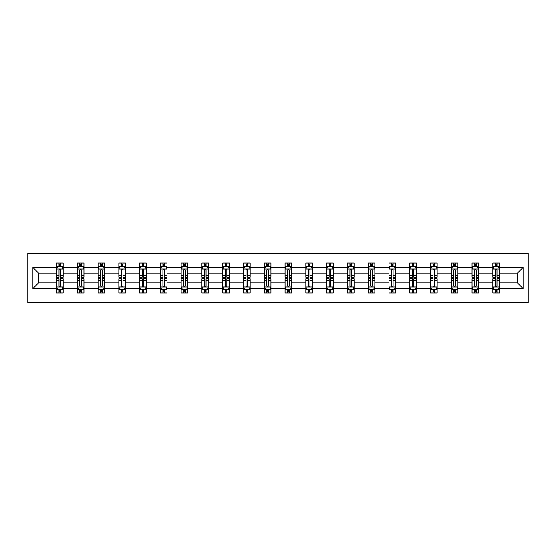 <?xml version="1.0" encoding="UTF-8"?>
<svg xmlns="http://www.w3.org/2000/svg" width="556" height="556" viewBox="0 0 556 556"><rect width="100%" height="100%" fill="white"/><g stroke="black" fill="none" stroke-linecap="round" stroke-linejoin="round"><path stroke-width="0.83" d="M27.8 302.638L528.2 302.638L528.2 253.362L27.8 253.362L27.8 302.638M499.496 288.522L499.496 282.928L517.476 282.928L523.071 288.522L499.496 288.522L499.496 292.984L496.967 292.984L496.967 289.586M492.838 288.522L478.716 288.522L478.716 282.928L492.838 282.928L492.838 292.984L499.496 292.984L499.496 289.426L498.245 289.426M478.716 288.522L478.716 292.984L476.186 292.984L476.186 289.586M472.058 288.522L457.942 288.522L457.942 282.928L472.058 282.928L472.058 292.984L478.716 292.984L478.716 289.426L477.465 289.426M457.942 288.522L457.942 292.984L455.413 292.984L455.413 289.586M451.284 288.522L437.162 288.522L437.162 282.928L451.284 282.928L451.284 292.984L457.942 292.984L457.942 289.426L456.691 289.426M437.162 288.522L437.162 292.984L434.632 292.984L434.632 289.586M430.504 288.522L416.388 288.522L416.388 282.928L430.504 282.928L430.504 292.984L437.162 292.984L437.162 289.426L435.911 289.426M416.388 288.522L416.388 292.984L413.859 292.984L413.859 289.586M409.723 288.522L395.608 288.522L395.608 282.928L409.723 282.928L409.723 292.984L416.388 292.984L416.388 289.426L415.13 289.426M395.608 288.522L395.608 292.984L393.078 292.984L393.078 289.586M388.95 288.522L374.827 288.522L374.827 282.928L388.95 282.928L388.95 292.984L395.608 292.984L395.608 289.426L394.357 289.426M374.827 288.522L374.827 292.984L372.298 292.984L372.298 289.586M368.169 288.522L354.054 288.522L354.054 282.928L368.169 282.928L368.169 292.984L374.827 292.984L374.827 289.426L373.576 289.426M354.054 288.522L354.054 292.984L351.524 292.984L351.524 289.586M347.396 288.522L333.273 288.522L333.273 282.928L347.396 282.928L347.396 292.984L354.054 292.984L354.054 289.426L352.803 289.426M333.273 288.522L333.273 292.984L330.744 292.984L330.744 289.586M326.615 288.522L312.5 288.522L312.5 282.928L326.615 282.928L326.615 292.984L333.273 292.984L333.273 289.426L332.022 289.426M312.5 288.522L312.5 292.984L309.963 292.984L309.963 289.586M305.835 288.522L291.719 288.522L291.719 282.928L305.835 282.928L305.835 292.984L312.5 292.984L312.5 289.426L311.242 289.426M291.719 288.522L291.719 292.984L289.19 292.984L289.19 289.586M285.061 288.522L270.939 288.522L270.939 282.928L285.061 282.928L285.061 292.984L291.719 292.984L291.719 289.426L290.468 289.426M270.939 288.522L270.939 292.984L268.409 292.984L268.409 289.586M264.281 288.522L250.165 288.522L250.165 282.928L264.281 282.928L264.281 292.984L270.939 292.984L270.939 289.426L269.688 289.426M250.165 288.522L250.165 292.984L247.635 292.984L247.635 289.586M243.5 288.522L229.385 288.522L229.385 282.928L243.5 282.928L243.5 292.984L250.165 292.984L250.165 289.426L248.914 289.426M229.385 288.522L229.385 292.984L226.855 292.984L226.855 289.586M222.727 288.522L208.604 288.522L208.604 282.928L222.727 282.928L222.727 292.984L229.385 292.984L229.385 289.426L228.134 289.426M208.604 288.522L208.604 292.984L206.074 292.984L206.074 289.586M201.946 288.522L187.831 288.522L187.831 282.928L201.946 282.928L201.946 292.984L208.604 292.984L208.604 289.426L207.353 289.426M187.831 288.522L187.831 292.984L185.301 292.984L185.301 289.586M181.173 288.522L167.05 288.522L167.05 282.928L181.173 282.928L181.173 292.984L187.831 292.984L187.831 289.426L186.58 289.426M167.05 288.522L167.05 292.984L164.52 292.984L164.52 289.586M160.392 288.522L146.277 288.522L146.277 282.928L160.392 282.928L160.392 292.984L167.05 292.984L167.05 289.426L165.799 289.426M146.277 288.522L146.277 292.984L143.74 292.984L143.74 289.586M139.612 288.522L125.496 288.522L125.496 282.928L139.612 282.928L139.612 292.984L146.277 292.984L146.277 289.426L145.019 289.426M125.496 288.522L125.496 292.984L122.966 292.984L122.966 289.586M118.838 288.522L104.716 288.522L104.716 282.928L118.838 282.928L118.838 292.984L125.496 292.984L125.496 289.426L124.245 289.426M104.716 288.522L104.716 292.984L102.186 292.984L102.186 289.586M98.058 288.522L83.942 288.522L83.942 282.928L98.058 282.928L98.058 292.984L104.716 292.984L104.716 289.426L103.465 289.426M83.942 288.522L83.942 292.984L81.412 292.984L81.412 289.586M77.284 288.522L63.162 288.522L63.162 282.928L77.284 282.928L77.284 292.984L83.942 292.984L83.942 289.426L82.691 289.426M63.162 288.522L63.162 292.984L60.632 292.984L60.632 289.586M56.503 288.522L32.929 288.522L32.929 267.478L56.503 267.478L56.503 273.072L38.524 273.072L38.524 282.928L56.503 282.928L56.503 292.984L63.162 292.984L63.162 289.426L61.911 289.426M57.754 266.574L56.503 266.574L56.503 263.016L56.503 267.478M59.033 266.414L59.033 263.016L56.503 263.016L63.162 263.016L63.162 267.478L77.284 267.478L77.284 263.016L83.942 263.016L83.942 267.478L98.058 267.478L98.058 263.016L104.716 263.016L104.716 267.478L118.838 267.478L118.838 263.016L125.496 263.016L125.496 267.478L139.612 267.478L139.612 263.016L146.277 263.016L146.277 267.478L160.392 267.478L160.392 263.016L167.05 263.016L167.05 267.478L181.173 267.478L181.173 263.016L187.831 263.016L187.831 267.478L201.946 267.478L201.946 263.016L208.604 263.016L208.604 267.478L222.727 267.478L222.727 263.016L229.385 263.016L229.385 267.478L243.5 267.478L243.5 263.016L250.165 263.016L250.165 267.478L264.281 267.478L264.281 263.016L270.939 263.016L270.939 267.478L285.061 267.478L285.061 263.016L291.719 263.016L291.719 267.478L305.835 267.478L305.835 263.016L312.5 263.016L312.5 267.478L326.615 267.478L326.615 263.016L333.273 263.016L333.273 267.478L347.396 267.478L347.396 263.016L354.054 263.016L354.054 267.478L368.169 267.478L368.169 263.016L374.827 263.016L374.827 267.478L388.95 267.478L388.95 263.016L395.608 263.016L395.608 267.478L409.723 267.478L409.723 263.016L416.388 263.016L416.388 267.478L430.504 267.478L430.504 263.016L437.162 263.016L437.162 267.478L451.284 267.478L451.284 263.016L457.942 263.016L457.942 267.478L472.058 267.478L472.058 263.016L478.716 263.016L478.716 267.478L492.838 267.478L492.838 263.016L499.496 263.016L499.496 267.478L523.071 267.478L523.071 288.522M492.838 267.478L492.838 273.072L478.716 273.072L478.716 267.478M472.058 267.478L472.058 273.072L457.942 273.072L457.942 267.478M451.284 267.478L451.284 273.072L437.162 273.072L437.162 267.478M430.504 267.478L430.504 273.072L416.388 273.072L416.388 267.478M409.723 267.478L409.723 273.072L395.608 273.072L395.608 267.478M388.95 267.478L388.95 273.072L374.827 273.072L374.827 267.478M368.169 267.478L368.169 273.072L354.054 273.072L354.054 267.478M347.396 267.478L347.396 273.072L333.273 273.072L333.273 267.478M326.615 267.478L326.615 273.072L312.5 273.072L312.5 267.478M305.835 267.478L305.835 273.072L291.719 273.072L291.719 267.478M285.061 267.478L285.061 273.072L270.939 273.072L270.939 267.478M264.281 267.478L264.281 273.072L250.165 273.072L250.165 267.478M243.5 267.478L243.5 273.072L229.385 273.072L229.385 267.478M222.727 267.478L222.727 273.072L208.604 273.072L208.604 267.478M201.946 267.478L201.946 273.072L187.831 273.072L187.831 267.478M181.173 267.478L181.173 273.072L167.05 273.072L167.05 267.478M160.392 267.478L160.392 273.072L146.277 273.072L146.277 267.478M139.612 267.478L139.612 273.072L125.496 273.072L125.496 267.478M118.838 267.478L118.838 273.072L104.716 273.072L104.716 267.478M98.058 267.478L98.058 273.072L83.942 273.072L83.942 267.478M77.284 267.478L77.284 273.072L63.162 273.072L63.162 267.478M32.929 267.478L38.524 273.072M517.476 282.928L517.476 273.072L499.496 273.072L499.496 267.478M495.368 266.345L496.967 266.345M474.588 266.345L476.186 266.345M453.814 266.345L455.413 266.345M433.034 266.345L434.632 266.345M412.26 266.345L413.859 266.345M391.48 266.345L393.078 266.345M370.699 266.345L372.298 266.345M349.926 266.345L351.524 266.345M329.145 266.345L330.744 266.345M308.365 266.345L309.963 266.345M287.591 266.345L289.19 266.345M266.81 266.345L268.409 266.345M246.037 266.345L247.635 266.345M225.256 266.345L226.855 266.345M204.476 266.345L206.074 266.345M183.702 266.345L185.301 266.345M162.922 266.345L164.52 266.345M142.141 266.345L143.74 266.345M121.368 266.345L122.966 266.345M100.587 266.345L102.186 266.345M79.814 266.345L81.412 266.345M59.033 266.345L60.632 266.345M59.033 289.655L60.632 289.655M79.814 289.655L81.412 289.655M100.587 289.655L102.186 289.655M121.368 289.655L122.966 289.655M142.141 289.655L143.74 289.655M162.922 289.655L164.52 289.655M183.702 289.655L185.301 289.655M204.476 289.655L206.074 289.655M225.256 289.655L226.855 289.655M246.037 289.655L247.635 289.655M266.81 289.655L268.409 289.655M287.591 289.655L289.19 289.655M308.365 289.655L309.963 289.655M329.145 289.655L330.744 289.655M349.926 289.655L351.524 289.655M370.699 289.655L372.298 289.655M391.48 289.655L393.078 289.655M412.26 289.655L413.859 289.655M433.034 289.655L434.632 289.655M453.814 289.655L455.413 289.655M474.588 289.655L476.186 289.655M495.368 289.655L496.967 289.655M38.524 282.928L32.929 288.522M523.071 267.478L517.476 273.072M60.632 264.746L59.033 264.746M56.503 275.533L56.503 277.201L59.033 277.201L59.033 275.533L56.503 275.533L56.503 273.072M63.162 273.072L63.162 277.201L60.632 277.201L60.632 270.077C60.097 269.048 59.568 269.048 59.033 270.077L59.033 275.533M61.911 266.574L63.162 266.574L63.162 263.016L60.632 263.016L60.632 266.414M63.162 269.076L61.827 266.414L57.838 266.414L56.503 269.076M59.033 291.254L60.632 291.254M63.162 280.467L63.162 278.799L60.632 278.799L60.632 280.467L63.162 280.467L63.162 282.928M56.503 282.928L56.503 278.799L59.033 278.799L59.033 285.923C59.568 286.952 60.097 286.952 60.632 285.923L60.632 280.467M57.754 289.426L56.503 289.426L56.503 292.984L59.033 292.984L59.033 289.586M56.503 286.924L57.838 289.586L61.827 289.586L63.162 286.924M81.412 264.746L79.814 264.746M78.535 266.574L77.284 266.574L77.284 263.016L79.814 263.016L79.814 266.414M77.284 275.533L77.284 277.201L79.814 277.201L79.814 275.533L77.284 275.533L77.284 273.072M83.942 273.072L83.942 277.201L81.412 277.201L81.412 270.077C80.877 269.048 80.342 269.048 79.814 270.077L79.814 275.533M82.691 266.574L83.942 266.574L83.942 263.016L81.412 263.016L81.412 266.414M83.942 269.076L82.608 266.414L78.611 266.414L77.284 269.076M102.186 264.746L100.587 264.746M99.309 266.574L98.058 266.574L98.058 263.016L100.587 263.016L100.587 266.414M98.058 275.533L98.058 277.201L100.587 277.201L100.587 275.533L98.058 275.533L98.058 273.072M104.716 273.072L104.716 277.201L102.186 277.201L102.186 270.077C101.658 269.048 101.122 269.048 100.587 270.077L100.587 275.533M103.465 266.574L104.716 266.574L104.716 263.016L102.186 263.016L102.186 266.414M104.716 269.076L103.388 266.414L99.392 266.414L98.058 269.076M79.814 291.254L81.412 291.254M83.942 280.467L83.942 278.799L81.412 278.799L81.412 280.467L83.942 280.467L83.942 282.928M77.284 282.928L77.284 278.799L79.814 278.799L79.814 285.923C80.342 286.952 80.877 286.952 81.412 285.923L81.412 280.467M78.535 289.426L77.284 289.426L77.284 292.984L79.814 292.984L79.814 289.586M77.284 286.924L78.611 289.586L82.608 289.586L83.942 286.924M100.587 291.254L102.186 291.254M104.716 280.467L104.716 278.799L102.186 278.799L102.186 280.467L104.716 280.467L104.716 282.928M98.058 282.928L98.058 278.799L100.587 278.799L100.587 285.923C101.122 286.952 101.651 286.952 102.186 285.923L102.186 280.467M99.309 289.426L98.058 289.426L98.058 292.984L100.587 292.984L100.587 289.586M98.058 286.924L99.392 289.586L103.388 289.586L104.716 286.924M122.966 264.746L121.368 264.746M120.089 266.574L118.838 266.574L118.838 263.016L121.368 263.016L121.368 266.414M118.838 275.533L118.838 277.201L121.368 277.201L121.368 275.533L118.838 275.533L118.838 273.072M125.496 273.072L125.496 277.201L122.966 277.201L122.966 270.077C122.431 269.048 121.903 269.048 121.368 270.077L121.368 275.533M124.245 266.574L125.496 266.574L125.496 263.016L122.966 263.016L122.966 266.414M125.496 269.076L124.162 266.414L120.165 266.414L118.838 269.076M121.368 291.254L122.966 291.254M125.496 280.467L125.496 278.799L122.966 278.799L122.966 280.467L125.496 280.467L125.496 282.928M118.838 282.928L118.838 278.799L121.368 278.799L121.368 285.923C121.896 286.952 122.431 286.952 122.966 285.923L122.966 280.467M120.089 289.426L118.838 289.426L118.838 292.984L121.368 292.984L121.368 289.586M118.838 286.924L120.165 289.586L124.162 289.586L125.496 286.924M143.74 264.746L142.141 264.746M140.87 266.574L139.612 266.574L139.612 263.016L142.141 263.016L142.141 266.414M139.612 275.533L139.612 277.201L142.141 277.201L142.141 275.533L139.612 275.533L139.612 273.072M146.277 273.072L146.277 277.201L143.74 277.201L143.74 270.077C143.212 269.048 142.677 269.048 142.141 270.077L142.141 275.533M145.019 266.574L146.277 266.574L146.277 263.016L143.74 263.016L143.74 266.414M146.277 269.076L144.942 266.414L140.946 266.414L139.612 269.076M142.141 291.254L143.74 291.254M146.277 280.467L146.277 278.799L143.74 278.799L143.74 280.467L146.277 280.467L146.277 282.928M139.612 282.928L139.612 278.799L142.141 278.799L142.141 285.923C142.677 286.952 143.212 286.952 143.74 285.923L143.74 280.467M140.87 289.426L139.612 289.426L139.612 292.984L142.141 292.984L142.141 289.586M139.612 286.924L140.946 289.586L144.942 289.586L146.277 286.924M164.52 264.746L162.922 264.746M161.643 266.574L160.392 266.574L160.392 263.016L162.922 263.016L162.922 266.414M160.392 275.533L160.392 277.201L162.922 277.201L162.922 275.533L160.392 275.533L160.392 273.072M167.05 273.072L167.05 277.201L164.52 277.201L164.52 270.077C163.992 269.048 163.457 269.048 162.922 270.077L162.922 275.533M165.799 266.574L167.05 266.574L167.05 263.016L164.52 263.016L164.52 266.414M167.05 269.076L165.723 266.414L161.726 266.414L160.392 269.076M162.922 291.254L164.52 291.254M167.05 280.467L167.05 278.799L164.52 278.799L164.52 280.467L167.05 280.467L167.05 282.928M160.392 282.928L160.392 278.799L162.922 278.799L162.922 285.923C163.457 286.952 163.985 286.952 164.52 285.923L164.52 280.467M161.643 289.426L160.392 289.426L160.392 292.984L162.922 292.984L162.922 289.586M160.392 286.924L161.726 289.586L165.723 289.586L167.05 286.924M185.301 264.746L183.702 264.746M182.424 266.574L181.173 266.574L181.173 263.016L183.702 263.016L183.702 266.414M181.173 275.533L181.173 277.201L183.702 277.201L183.702 275.533L181.173 275.533L181.173 273.072M187.831 273.072L187.831 277.201L185.301 277.201L185.301 270.077C184.766 269.048 184.231 269.048 183.702 270.077L183.702 275.533M186.58 266.574L187.831 266.574L187.831 263.016L185.301 263.016L185.301 266.414M187.831 269.076L186.496 266.414L182.5 266.414L181.173 269.076M183.702 291.254L185.301 291.254M187.831 280.467L187.831 278.799L185.301 278.799L185.301 280.467L187.831 280.467L187.831 282.928M181.173 282.928L181.173 278.799L183.702 278.799L183.702 285.923C184.231 286.952 184.766 286.952 185.301 285.923L185.301 280.467M182.424 289.426L181.173 289.426L181.173 292.984L183.702 292.984L183.702 289.586M181.173 286.924L182.5 289.586L186.496 289.586L187.831 286.924M206.074 264.746L204.476 264.746M203.197 266.574L201.946 266.574L201.946 263.016L204.476 263.016L204.476 266.414M201.946 275.533L201.946 277.201L204.476 277.201L204.476 275.533L201.946 275.533L201.946 273.072M208.604 273.072L208.604 277.201L206.074 277.201L206.074 270.077C205.546 269.048 205.011 269.048 204.476 270.077L204.476 275.533M207.353 266.574L208.604 266.574L208.604 263.016L206.074 263.016L206.074 266.414M208.604 269.076L207.277 266.414L203.281 266.414L201.946 269.076M204.476 291.254L206.074 291.254M208.604 280.467L208.604 278.799L206.074 278.799L206.074 280.467L208.604 280.467L208.604 282.928M201.946 282.928L201.946 278.799L204.476 278.799L204.476 285.923C205.011 286.952 205.546 286.952 206.074 285.923L206.074 280.467M203.197 289.426L201.946 289.426L201.946 292.984L204.476 292.984L204.476 289.586M201.946 286.924L203.281 289.586L207.277 289.586L208.604 286.924M226.855 264.746L225.256 264.746M223.978 266.574L222.727 266.574L222.727 263.016L225.256 263.016L225.256 266.414M222.727 275.533L222.727 277.201L225.256 277.201L225.256 275.533L222.727 275.533L222.727 273.072M229.385 273.072L229.385 277.201L226.855 277.201L226.855 270.077C226.32 269.048 225.792 269.048 225.256 270.077L225.256 275.533M228.134 266.574L229.385 266.574L229.385 263.016L226.855 263.016L226.855 266.414M229.385 269.076L228.05 266.414L224.054 266.414L222.727 269.076M225.256 291.254L226.855 291.254M229.385 280.467L229.385 278.799L226.855 278.799L226.855 280.467L229.385 280.467L229.385 282.928M222.727 282.928L222.727 278.799L225.256 278.799L225.256 285.923C225.792 286.952 226.32 286.952 226.855 285.923L226.855 280.467M223.978 289.426L222.727 289.426L222.727 292.984L225.256 292.984L225.256 289.586M222.727 286.924L224.054 289.586L228.05 289.586L229.385 286.924M247.635 264.746L246.037 264.746M244.758 266.574L243.5 266.574L243.5 263.016L246.037 263.016L246.037 266.414M243.5 275.533L243.5 277.201L246.037 277.201L246.037 275.533L243.5 275.533L243.5 273.072M250.165 273.072L250.165 277.201L247.635 277.201L247.635 270.077C247.1 269.048 246.565 269.048 246.037 270.077L246.037 275.533M248.914 266.574L250.165 266.574L250.165 263.016L247.635 263.016L247.635 266.414M250.165 269.076L248.831 266.414L244.835 266.414L243.5 269.076M268.409 264.746L266.81 264.746M265.532 266.574L264.281 266.574L264.281 263.016L266.81 263.016L266.81 266.414M264.281 275.533L264.281 277.201L266.81 277.201L266.81 275.533L264.281 275.533L264.281 273.072M270.939 273.072L270.939 277.201L268.409 277.201L268.409 270.077C267.881 269.048 267.346 269.048 266.81 270.077L266.81 275.533M269.688 266.574L270.939 266.574L270.939 263.016L268.409 263.016L268.409 266.414M270.939 269.076L269.611 266.414L265.615 266.414L264.281 269.076M289.19 264.746L287.591 264.746M286.312 266.574L285.061 266.574L285.061 263.016L287.591 263.016L287.591 266.414M285.061 275.533L285.061 277.201L287.591 277.201L287.591 275.533L285.061 275.533L285.061 273.072M291.719 273.072L291.719 277.201L289.19 277.201L289.19 270.077C288.654 269.048 288.126 269.048 287.591 270.077L287.591 275.533M290.468 266.574L291.719 266.574L291.719 263.016L289.19 263.016L289.19 266.414M291.719 269.076L290.385 266.414L286.389 266.414L285.061 269.076M309.963 264.746L308.365 264.746M307.086 266.574L305.835 266.574L305.835 263.016L308.365 263.016L308.365 266.414M305.835 275.533L305.835 277.201L308.365 277.201L308.365 275.533L305.835 275.533L305.835 273.072M312.5 273.072L312.5 277.201L309.963 277.201L309.963 270.077C309.435 269.048 308.9 269.048 308.365 270.077L308.365 275.533M311.242 266.574L312.5 266.574L312.5 263.016L309.963 263.016L309.963 266.414M312.5 269.076L311.165 266.414L307.169 266.414L305.835 269.076M330.744 264.746L329.145 264.746M327.866 266.574L326.615 266.574L326.615 263.016L329.145 263.016L329.145 266.414M326.615 275.533L326.615 277.201L329.145 277.201L329.145 275.533L326.615 275.533L326.615 273.072M333.273 273.072L333.273 277.201L330.744 277.201L330.744 270.077C330.208 269.048 329.68 269.048 329.145 270.077L329.145 275.533M332.022 266.574L333.273 266.574L333.273 263.016L330.744 263.016L330.744 266.414M333.273 269.076L331.946 266.414L327.95 266.414L326.615 269.076M351.524 264.746L349.926 264.746M348.647 266.574L347.396 266.574L347.396 263.016L349.926 263.016L349.926 266.414M347.396 275.533L347.396 277.201L349.926 277.201L349.926 275.533L347.396 275.533L347.396 273.072M354.054 273.072L354.054 277.201L351.524 277.201L351.524 270.077C350.989 269.048 350.454 269.048 349.926 270.077L349.926 275.533M352.803 266.574L354.054 266.574L354.054 263.016L351.524 263.016L351.524 266.414M354.054 269.076L352.719 266.414L348.723 266.414L347.396 269.076M372.298 264.746L370.699 264.746M369.42 266.574L368.169 266.574L368.169 263.016L370.699 263.016L370.699 266.414M368.169 275.533L368.169 277.201L370.699 277.201L370.699 275.533L368.169 275.533L368.169 273.072M374.827 273.072L374.827 277.201L372.298 277.201L372.298 270.077C371.769 269.048 371.234 269.048 370.699 270.077L370.699 275.533M373.576 266.574L374.827 266.574L374.827 263.016L372.298 263.016L372.298 266.414M374.827 269.076L373.5 266.414L369.504 266.414L368.169 269.076M393.078 264.746L391.48 264.746M390.201 266.574L388.95 266.574L388.95 263.016L391.48 263.016L391.48 266.414M388.95 275.533L388.95 277.201L391.48 277.201L391.48 275.533L388.95 275.533L388.95 273.072M395.608 273.072L395.608 277.201L393.078 277.201L393.078 270.077C392.543 269.048 392.015 269.048 391.48 270.077L391.48 275.533M394.357 266.574L395.608 266.574L395.608 263.016L393.078 263.016L393.078 266.414M395.608 269.076L394.273 266.414L390.277 266.414L388.95 269.076M413.859 264.746L412.26 264.746M410.981 266.574L409.723 266.574L409.723 263.016L412.26 263.016L412.26 266.414M409.723 275.533L409.723 277.201L412.26 277.201L412.26 275.533L409.723 275.533L409.723 273.072M416.388 273.072L416.388 277.201L413.859 277.201L413.859 270.077C413.323 269.048 412.788 269.048 412.26 270.077L412.26 275.533M415.13 266.574L416.388 266.574L416.388 263.016L413.859 263.016L413.859 266.414M416.388 269.076L415.054 266.414L411.058 266.414L409.723 269.076M434.632 264.746L433.034 264.746M431.755 266.574L430.504 266.574L430.504 263.016L433.034 263.016L433.034 266.414M430.504 275.533L430.504 277.201L433.034 277.201L433.034 275.533L430.504 275.533L430.504 273.072M437.162 273.072L437.162 277.201L434.632 277.201L434.632 270.077C434.104 269.048 433.569 269.048 433.034 270.077L433.034 275.533M435.911 266.574L437.162 266.574L437.162 263.016L434.632 263.016L434.632 266.414M437.162 269.076L435.834 266.414L431.838 266.414L430.504 269.076M246.037 291.254L247.635 291.254M250.165 280.467L250.165 278.799L247.635 278.799L247.635 280.467L250.165 280.467L250.165 282.928M243.5 282.928L243.5 278.799L246.037 278.799L246.037 285.923C246.565 286.952 247.1 286.952 247.635 285.923L247.635 280.467M244.758 289.426L243.5 289.426L243.5 292.984L246.037 292.984L246.037 289.586M243.5 286.924L244.835 289.586L248.831 289.586L250.165 286.924M266.81 291.254L268.409 291.254M270.939 280.467L270.939 278.799L268.409 278.799L268.409 280.467L270.939 280.467L270.939 282.928M264.281 282.928L264.281 278.799L266.81 278.799L266.81 285.923C267.346 286.952 267.874 286.952 268.409 285.923L268.409 280.467M265.532 289.426L264.281 289.426L264.281 292.984L266.81 292.984L266.81 289.586M264.281 286.924L265.615 289.586L269.611 289.586L270.939 286.924M287.591 291.254L289.19 291.254M291.719 280.467L291.719 278.799L289.19 278.799L289.19 280.467L291.719 280.467L291.719 282.928M285.061 282.928L285.061 278.799L287.591 278.799L287.591 285.923C288.119 286.952 288.654 286.952 289.19 285.923L289.19 280.467M286.312 289.426L285.061 289.426L285.061 292.984L287.591 292.984L287.591 289.586M285.061 286.924L286.389 289.586L290.385 289.586L291.719 286.924M308.365 291.254L309.963 291.254M312.5 280.467L312.5 278.799L309.963 278.799L309.963 280.467L312.5 280.467L312.5 282.928M305.835 282.928L305.835 278.799L308.365 278.799L308.365 285.923C308.9 286.952 309.435 286.952 309.963 285.923L309.963 280.467M307.086 289.426L305.835 289.426L305.835 292.984L308.365 292.984L308.365 289.586M305.835 286.924L307.169 289.586L311.165 289.586L312.5 286.924M329.145 291.254L330.744 291.254M333.273 280.467L333.273 278.799L330.744 278.799L330.744 280.467L333.273 280.467L333.273 282.928M326.615 282.928L326.615 278.799L329.145 278.799L329.145 285.923C329.68 286.952 330.208 286.952 330.744 285.923L330.744 280.467M327.866 289.426L326.615 289.426L326.615 292.984L329.145 292.984L329.145 289.586M326.615 286.924L327.95 289.586L331.946 289.586L333.273 286.924M349.926 291.254L351.524 291.254M354.054 280.467L354.054 278.799L351.524 278.799L351.524 280.467L354.054 280.467L354.054 282.928M347.396 282.928L347.396 278.799L349.926 278.799L349.926 285.923C350.454 286.952 350.989 286.952 351.524 285.923L351.524 280.467M348.647 289.426L347.396 289.426L347.396 292.984L349.926 292.984L349.926 289.586M347.396 286.924L348.723 289.586L352.719 289.586L354.054 286.924M370.699 291.254L372.298 291.254M374.827 280.467L374.827 278.799L372.298 278.799L372.298 280.467L374.827 280.467L374.827 282.928M368.169 282.928L368.169 278.799L370.699 278.799L370.699 285.923C371.234 286.952 371.769 286.952 372.298 285.923L372.298 280.467M369.42 289.426L368.169 289.426L368.169 292.984L370.699 292.984L370.699 289.586M368.169 286.924L369.504 289.586L373.5 289.586L374.827 286.924M391.48 291.254L393.078 291.254M395.608 280.467L395.608 278.799L393.078 278.799L393.078 280.467L395.608 280.467L395.608 282.928M388.95 282.928L388.95 278.799L391.48 278.799L391.48 285.923C392.008 286.952 392.543 286.952 393.078 285.923L393.078 280.467M390.201 289.426L388.95 289.426L388.95 292.984L391.48 292.984L391.48 289.586M388.95 286.924L390.277 289.586L394.273 289.586L395.608 286.924M412.26 291.254L413.859 291.254M416.388 280.467L416.388 278.799L413.859 278.799L413.859 280.467L416.388 280.467L416.388 282.928M409.723 282.928L409.723 278.799L412.26 278.799L412.26 285.923C412.788 286.952 413.323 286.952 413.859 285.923L413.859 280.467M410.981 289.426L409.723 289.426L409.723 292.984L412.26 292.984L412.26 289.586M409.723 286.924L411.058 289.586L415.054 289.586L416.388 286.924M433.034 291.254L434.632 291.254M437.162 280.467L437.162 278.799L434.632 278.799L434.632 280.467L437.162 280.467L437.162 282.928M430.504 282.928L430.504 278.799L433.034 278.799L433.034 285.923C433.569 286.952 434.097 286.952 434.632 285.923L434.632 280.467M431.755 289.426L430.504 289.426L430.504 292.984L433.034 292.984L433.034 289.586M430.504 286.924L431.838 289.586L435.834 289.586L437.162 286.924M455.413 264.746L453.814 264.746M452.535 266.574L451.284 266.574L451.284 263.016L453.814 263.016L453.814 266.414M451.284 275.533L451.284 277.201L453.814 277.201L453.814 275.533L451.284 275.533L451.284 273.072M457.942 273.072L457.942 277.201L455.413 277.201L455.413 270.077C454.877 269.048 454.349 269.048 453.814 270.077L453.814 275.533M456.691 266.574L457.942 266.574L457.942 263.016L455.413 263.016L455.413 266.414M457.942 269.076L456.608 266.414L452.612 266.414L451.284 269.076M453.814 291.254L455.413 291.254M457.942 280.467L457.942 278.799L455.413 278.799L455.413 280.467L457.942 280.467L457.942 282.928M451.284 282.928L451.284 278.799L453.814 278.799L453.814 285.923C454.342 286.952 454.877 286.952 455.413 285.923L455.413 280.467M452.535 289.426L451.284 289.426L451.284 292.984L453.814 292.984L453.814 289.586M451.284 286.924L452.612 289.586L456.608 289.586L457.942 286.924M476.186 264.746L474.588 264.746M473.309 266.574L472.058 266.574L472.058 263.016L474.588 263.016L474.588 266.414M472.058 275.533L472.058 277.201L474.588 277.201L474.588 275.533L472.058 275.533L472.058 273.072M478.716 273.072L478.716 277.201L476.186 277.201L476.186 270.077C475.658 269.048 475.123 269.048 474.588 270.077L474.588 275.533M477.465 266.574L478.716 266.574L478.716 263.016L476.186 263.016L476.186 266.414M478.716 269.076L477.389 266.414L473.392 266.414L472.058 269.076M474.588 291.254L476.186 291.254M478.716 280.467L478.716 278.799L476.186 278.799L476.186 280.467L478.716 280.467L478.716 282.928M472.058 282.928L472.058 278.799L474.588 278.799L474.588 285.923C475.123 286.952 475.658 286.952 476.186 285.923L476.186 280.467M473.309 289.426L472.058 289.426L472.058 292.984L474.588 292.984L474.588 289.586M472.058 286.924L473.392 289.586L477.389 289.586L478.716 286.924M496.967 264.746L495.368 264.746M494.089 266.574L492.838 266.574L492.838 263.016L495.368 263.016L495.368 266.414M492.838 275.533L492.838 277.201L495.368 277.201L495.368 275.533L492.838 275.533L492.838 273.072M499.496 273.072L499.496 277.201L496.967 277.201L496.967 270.077C496.432 269.048 495.903 269.048 495.368 270.077L495.368 275.533M498.245 266.574L499.496 266.574L499.496 263.016L496.967 263.016L496.967 266.414M499.496 269.076L498.162 266.414L494.173 266.414L492.838 269.076M495.368 291.254L496.967 291.254M499.496 280.467L499.496 278.799L496.967 278.799L496.967 280.467L499.496 280.467L499.496 282.928M492.838 282.928L492.838 278.799L495.368 278.799L495.368 285.923C495.903 286.952 496.432 286.952 496.967 285.923L496.967 280.467M494.089 289.426L492.838 289.426L492.838 292.984L495.368 292.984L495.368 289.586M492.838 286.924L494.173 289.586L498.162 289.586L499.496 286.924M63.127 269.007L56.538 269.007M63.162 275.533L60.632 275.533M59.033 271.96L56.503 271.96M63.162 271.96L60.632 271.96M60.632 265.594L59.033 265.594M56.538 286.993L63.127 286.993M56.503 280.467L59.033 280.467M60.632 284.04L63.162 284.04M56.503 284.04L59.033 284.04M59.033 290.406L60.632 290.406M83.907 269.007L77.312 269.007M83.942 275.533L81.412 275.533M79.814 271.96L77.284 271.96M83.942 271.96L81.412 271.96M81.412 265.594L79.814 265.594M104.688 269.007L98.092 269.007M104.716 275.533L102.186 275.533M100.587 271.96L98.058 271.96M104.716 271.96L102.186 271.96M102.186 265.594L100.587 265.594M77.312 286.993L83.907 286.993M77.284 280.467L79.814 280.467M81.412 284.04L83.942 284.04M77.284 284.04L79.814 284.04M79.814 290.406L81.412 290.406M98.092 286.993L104.688 286.993M98.058 280.467L100.587 280.467M102.186 284.04L104.716 284.04M98.058 284.04L100.587 284.04M100.587 290.406L102.186 290.406M125.461 269.007L118.873 269.007M125.496 275.533L122.966 275.533M121.368 271.96L118.838 271.96M125.496 271.96L122.966 271.96M122.966 265.594L121.368 265.594M118.873 286.993L125.461 286.993M118.838 280.467L121.368 280.467M122.966 284.04L125.496 284.04M118.838 284.04L121.368 284.04M121.368 290.406L122.966 290.406M146.242 269.007L139.646 269.007M146.277 275.533L143.74 275.533M142.141 271.96L139.612 271.96M146.277 271.96L143.74 271.96M143.74 265.594L142.141 265.594M139.646 286.993L146.242 286.993M139.612 280.467L142.141 280.467M143.74 284.04L146.277 284.04M139.612 284.04L142.141 284.04M142.141 290.406L143.74 290.406M167.015 269.007L160.427 269.007M167.05 275.533L164.52 275.533M162.922 271.96L160.392 271.96M167.05 271.96L164.52 271.96M164.52 265.594L162.922 265.594M160.427 286.993L167.015 286.993M160.392 280.467L162.922 280.467M164.52 284.04L167.05 284.04M160.392 284.04L162.922 284.04M162.922 290.406L164.52 290.406M187.796 269.007L181.2 269.007M187.831 275.533L185.301 275.533M183.702 271.96L181.173 271.96M187.831 271.96L185.301 271.96M185.301 265.594L183.702 265.594M181.2 286.993L187.796 286.993M181.173 280.467L183.702 280.467M185.301 284.04L187.831 284.04M181.173 284.04L183.702 284.04M183.702 290.406L185.301 290.406M208.576 269.007L201.981 269.007M208.604 275.533L206.074 275.533M204.476 271.96L201.946 271.96M208.604 271.96L206.074 271.96M206.074 265.594L204.476 265.594M201.981 286.993L208.576 286.993M201.946 280.467L204.476 280.467M206.074 284.04L208.604 284.04M201.946 284.04L204.476 284.04M204.476 290.406L206.074 290.406M229.35 269.007L222.761 269.007M229.385 275.533L226.855 275.533M225.256 271.96L222.727 271.96M229.385 271.96L226.855 271.96M226.855 265.594L225.256 265.594M222.761 286.993L229.35 286.993M222.727 280.467L225.256 280.467M226.855 284.04L229.385 284.04M222.727 284.04L225.256 284.04M225.256 290.406L226.855 290.406M250.13 269.007L243.535 269.007M250.165 275.533L247.635 275.533M246.037 271.96L243.5 271.96M250.165 271.96L247.635 271.96M247.635 265.594L246.037 265.594M270.911 269.007L264.315 269.007M270.939 275.533L268.409 275.533M266.81 271.96L264.281 271.96M270.939 271.96L268.409 271.96M268.409 265.594L266.81 265.594M291.685 269.007L285.089 269.007M291.719 275.533L289.19 275.533M287.591 271.96L285.061 271.96M291.719 271.96L289.19 271.96M289.19 265.594L287.591 265.594M312.465 269.007L305.87 269.007M312.5 275.533L309.963 275.533M308.365 271.96L305.835 271.96M312.5 271.96L309.963 271.96M309.963 265.594L308.365 265.594M333.239 269.007L326.65 269.007M333.273 275.533L330.744 275.533M329.145 271.96L326.615 271.96M333.273 271.96L330.744 271.96M330.744 265.594L329.145 265.594M354.019 269.007L347.424 269.007M354.054 275.533L351.524 275.533M349.926 271.96L347.396 271.96M354.054 271.96L351.524 271.96M351.524 265.594L349.926 265.594M374.8 269.007L368.204 269.007M374.827 275.533L372.298 275.533M370.699 271.96L368.169 271.96M374.827 271.96L372.298 271.96M372.298 265.594L370.699 265.594M395.573 269.007L388.985 269.007M395.608 275.533L393.078 275.533M391.48 271.96L388.95 271.96M395.608 271.96L393.078 271.96M393.078 265.594L391.48 265.594M416.354 269.007L409.758 269.007M416.388 275.533L413.859 275.533M412.26 271.96L409.723 271.96M416.388 271.96L413.859 271.96M413.859 265.594L412.26 265.594M437.127 269.007L430.539 269.007M437.162 275.533L434.632 275.533M433.034 271.96L430.504 271.96M437.162 271.96L434.632 271.96M434.632 265.594L433.034 265.594M243.535 286.993L250.13 286.993M243.5 280.467L246.037 280.467M247.635 284.04L250.165 284.04M243.5 284.04L246.037 284.04M246.037 290.406L247.635 290.406M264.315 286.993L270.911 286.993M264.281 280.467L266.81 280.467M268.409 284.04L270.939 284.04M264.281 284.04L266.81 284.04M266.81 290.406L268.409 290.406M285.089 286.993L291.685 286.993M285.061 280.467L287.591 280.467M289.19 284.04L291.719 284.04M285.061 284.04L287.591 284.04M287.591 290.406L289.19 290.406M305.87 286.993L312.465 286.993M305.835 280.467L308.365 280.467M309.963 284.04L312.5 284.04M305.835 284.04L308.365 284.04M308.365 290.406L309.963 290.406M326.65 286.993L333.239 286.993M326.615 280.467L329.145 280.467M330.744 284.04L333.273 284.04M326.615 284.04L329.145 284.04M329.145 290.406L330.744 290.406M347.424 286.993L354.019 286.993M347.396 280.467L349.926 280.467M351.524 284.04L354.054 284.04M347.396 284.04L349.926 284.04M349.926 290.406L351.524 290.406M368.204 286.993L374.8 286.993M368.169 280.467L370.699 280.467M372.298 284.04L374.827 284.04M368.169 284.04L370.699 284.04M370.699 290.406L372.298 290.406M388.985 286.993L395.573 286.993M388.95 280.467L391.48 280.467M393.078 284.04L395.608 284.04M388.95 284.04L391.48 284.04M391.48 290.406L393.078 290.406M409.758 286.993L416.354 286.993M409.723 280.467L412.26 280.467M413.859 284.04L416.388 284.04M409.723 284.04L412.26 284.04M412.26 290.406L413.859 290.406M430.539 286.993L437.127 286.993M430.504 280.467L433.034 280.467M434.632 284.04L437.162 284.04M430.504 284.04L433.034 284.04M433.034 290.406L434.632 290.406M457.908 269.007L451.312 269.007M457.942 275.533L455.413 275.533M453.814 271.96L451.284 271.96M457.942 271.96L455.413 271.96M455.413 265.594L453.814 265.594M451.312 286.993L457.908 286.993M451.284 280.467L453.814 280.467M455.413 284.04L457.942 284.04M451.284 284.04L453.814 284.04M453.814 290.406L455.413 290.406M478.688 269.007L472.093 269.007M478.716 275.533L476.186 275.533M474.588 271.96L472.058 271.96M478.716 271.96L476.186 271.96M476.186 265.594L474.588 265.594M472.093 286.993L478.688 286.993M472.058 280.467L474.588 280.467M476.186 284.04L478.716 284.04M472.058 284.04L474.588 284.04M474.588 290.406L476.186 290.406M499.462 269.007L492.873 269.007M499.496 275.533L496.967 275.533M495.368 271.96L492.838 271.96M499.496 271.96L496.967 271.96M496.967 265.594L495.368 265.594M492.873 286.993L499.462 286.993M492.838 280.467L495.368 280.467M496.967 284.04L499.496 284.04M492.838 284.04L495.368 284.04M495.368 290.406L496.967 290.406"/></g></svg>
